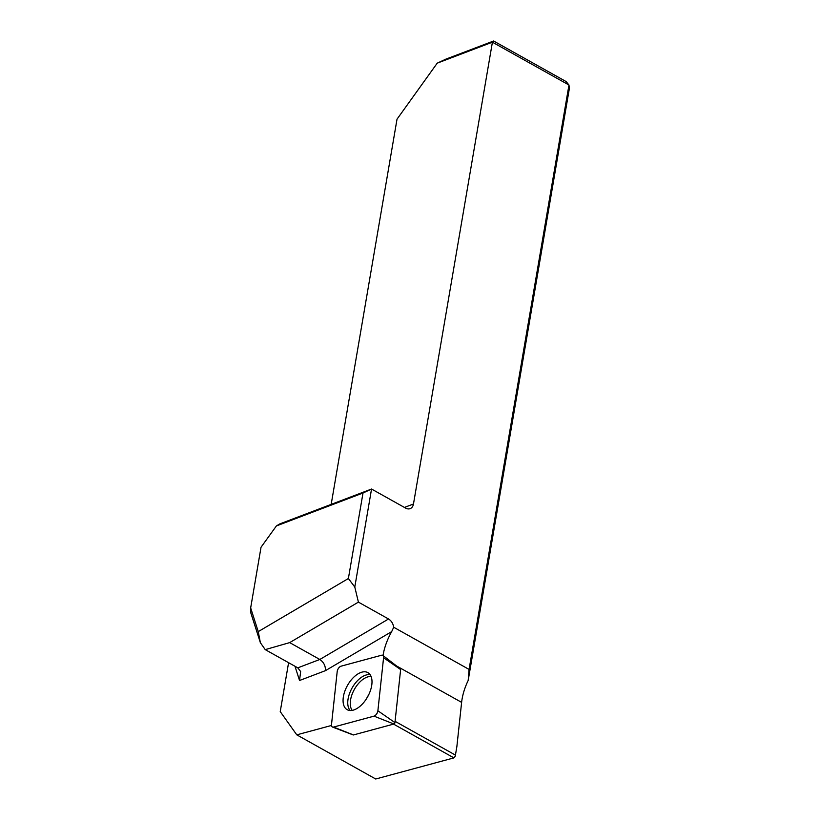 <?xml version="1.0" encoding="UTF-8"?>
<svg xmlns="http://www.w3.org/2000/svg" width="820" height="820" viewBox="0 0 820 820"><rect width="100%" height="100%" fill="white"/><g stroke="black" fill="none" stroke-linecap="round" stroke-linejoin="round"><path stroke-width="1.23" d="M331.495 725.464L296.779 734.843L375.724 779L453.921 757.885L455.223 756.255L456.863 746.641L461.619 702.371A44.177 24.077 119.2 0 1 468.179 680.467L469.071 669.417L393.702 627.249L391.673 631.636A44.177 24.077 -60.8 0 0 383.032 655.549M393.559 724.111L453.921 757.885M395.076 721.333L455.274 755.005M288.589 662.693L280.235 711.606L296.779 734.843M276.401 525.938L261.037 547.227L250.664 607.928L258.249 631.615L348.387 578.52L363.004 493.015L276.401 525.938L279.743 523.929L371.542 489.038L405.685 508.133A8.835 6.211 69.2 0 0 410.143 508.646A8.835 6.211 69.2 0 0 413.475 504.003L492.41 42.189L493.609 41L445.731 59.194L437.224 63.16L397.023 119.177L331.178 504.382M469.071 669.417L568.967 85.013L492.41 42.189L437.224 63.16M456.863 746.641L455.223 756.255M493.609 41L566.128 81.569L568.967 85.013L569.336 88.662L468.179 680.467M363.004 493.015L371.542 489.038L354.793 587.038L358.412 602.126L289.685 642.614L319.831 659.475C323.695 662.119 325.581 665.84 325.478 670.637L391.673 631.636M393.702 627.249C393.057 623.477 391.335 620.72 388.547 618.987L358.412 602.126M348.387 578.52L354.793 587.038M289.685 642.614L265.229 649.624L260.36 642.675L250.807 612.878L250.664 607.928M265.229 649.624L297.793 667.839L300.643 671.539L299.546 680.497L325.478 670.637M258.249 631.615L260.36 642.675M400.098 668.905A1.158 0.625 119.2 0 1 400.457 668.956A1.158 0.625 119.2 0 1 400.631 669.561L394.943 722.604A1.158 0.625 119.2 0 1 393.928 724.019L353.461 734.945A1.158 0.625 119.2 0 1 353.184 734.935A1.158 0.625 119.2 0 1 352.989 734.751M337.194 671.539L331.505 724.583A4.387 2.388 -60.8 0 0 332.5 727.053A4.387 2.388 -60.8 0 0 333.555 727.073L374.012 716.147A4.387 2.388 -60.8 0 0 377.887 710.776L383.575 657.732A4.387 2.388 -60.8 0 0 382.909 655.457A4.387 2.388 -60.8 0 0 381.526 655.252L341.058 666.178A4.387 2.388 -60.8 0 0 337.194 671.539M365.269 700.526A21.228 11.572 -60.8 0 0 368.354 672.902A21.228 11.572 -60.8 0 0 349.802 681.789A21.228 11.572 -60.8 0 0 347.639 709.925A21.228 11.572 -60.8 0 0 365.269 700.526M383.575 657.753C383.668 655.826 382.981 654.995 381.505 655.252L341.079 666.168C339.029 667.06 337.737 668.853 337.194 671.559L331.505 724.562C331.403 726.489 332.09 727.319 333.566 727.063L374.002 716.147C376.042 715.255 377.343 713.461 377.887 710.755L383.575 657.753L400.631 669.561M396.654 666.024L461.619 702.371M294.985 666.27L299.546 680.497M413.475 504.003L404.434 507.436M388.547 618.987L319.831 659.475L297.793 667.839M393.928 724.019L374.012 716.147M333.555 727.073L353.461 734.945M377.887 710.776L394.943 722.604M350.191 710.52A20.807 11.347 119.2 0 1 354.353 684.433A20.807 11.347 119.2 0 1 370.189 674.768M371.122 676.541A19.926 10.865 -60.8 0 0 356.597 685.899A19.926 10.865 -60.8 0 0 352.19 710.386M366.571 698.599A15.457 8.425 119.2 0 1 368.61 694.96M400.457 668.956L382.909 655.457M353.184 734.935L332.5 727.053"/></g></svg>
